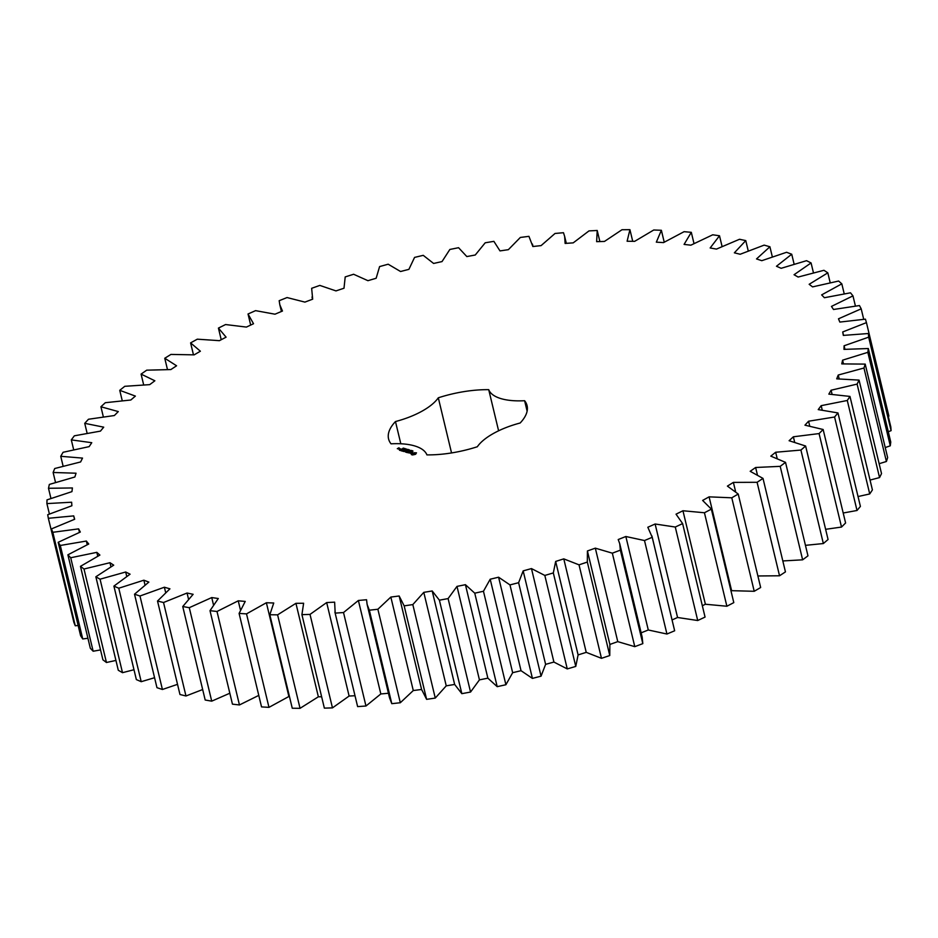 <?xml version="1.0" encoding="UTF-8"?>
<svg xmlns="http://www.w3.org/2000/svg" width="938" height="938" viewBox="0 0 938 938"><rect width="100%" height="100%" fill="white"/><g stroke="black" fill="none" stroke-linecap="round" stroke-linejoin="round"><path stroke-width="1.41" d="M399.166 595.993L404.172 605.866L412.826 604.588L423.788 592.359L432.195 590.963L439.394 600.179L448.106 598.585L456.994 586.391L465.424 584.691L474.757 593.179L483.457 591.257L490.199 579.215L498.594 577.21L509.979 584.913L518.608 582.697L523.17 570.879L531.471 568.58L544.826 575.44L553.326 572.93L555.659 561.44L563.785 558.872L579.027 564.84L587.329 562.061L587.423 550.969L595.325 548.155L612.338 553.174L620.37 550.149L619.725 543.688L618.212 539.538L625.845 536.501L644.5 540.546L652.215 537.298L647.83 527.25L655.123 524.002L675.278 527.039L682.618 523.592L676.04 514.176L682.946 510.753L704.438 512.758L711.356 509.135L702.632 500.435L709.093 496.847L731.781 497.808L738.218 494.033L727.407 486.107L733.375 482.39L757.095 482.296L763.004 478.403L750.189 471.298L755.629 467.487L780.193 466.35L785.528 462.364L770.802 456.138L775.667 452.245L800.911 450.064L805.625 446.019L789.104 440.719L793.36 436.791L819.073 433.579L823.142 429.498L804.956 425.172L808.568 421.221L834.574 417.011L837.962 412.931L818.229 409.601L821.172 405.662L847.284 400.479L849.969 396.422L828.84 394.124L831.091 390.22L857.109 384.099L859.067 380.113L836.708 378.846L838.255 375.024L863.968 368.013L865.199 364.108L841.761 363.897L842.594 360.169L867.838 352.336L868.318 348.537L843.977 349.382L844.083 345.782L868.658 337.164L868.389 333.518L843.332 335.405L842.711 331.958L866.442 322.625L865.434 319.155L839.827 322.074L838.49 318.803L861.201 308.825L859.443 305.554L833.507 309.481L831.455 306.409L852.97 295.869L850.496 292.808L824.396 297.721L821.653 294.884L841.82 283.839L838.631 281.037L812.578 286.887L809.154 284.296L827.82 272.841L823.951 270.296L798.121 277.05L794.052 274.728L811.077 262.945L806.551 260.682L781.155 268.303L776.465 266.251L791.731 254.233L786.583 252.275L761.797 260.682L756.52 258.935L769.91 246.764L764.165 245.123L740.176 254.257L734.36 252.826L745.769 240.597L739.496 239.272L716.48 249.086L710.16 247.972L719.505 235.766L712.728 234.793L690.86 245.181L684.083 244.408L691.306 232.319L684.083 231.686L663.518 242.602L656.33 242.156L661.372 230.279L653.751 229.998L634.651 241.347L627.112 241.242L629.926 229.669L621.976 229.74L604.471 241.429L596.638 241.664L597.213 230.478L588.994 230.9L573.212 242.86L565.133 243.434L564.629 236.341L563.468 232.706L555.026 233.468L541.097 245.615L532.843 246.518L528.938 236.341L520.344 237.443L508.361 249.672L499.989 250.903L493.88 241.347L485.204 242.79L475.261 255.007L466.831 256.566L458.565 247.702L449.853 249.461L442.021 261.585L433.602 263.449L423.237 255.335L414.561 257.411L408.898 269.358L400.549 271.504L388.168 264.211L379.597 266.58L376.15 278.258L367.931 280.685L353.614 274.259L345.207 276.909L344 288.224L335.968 290.909L319.823 285.41L311.651 288.306L312.682 299.175L304.909 302.106L287.063 297.557L279.172 300.699L279.805 304.721L282.455 311.041L274.975 314.195L255.57 310.642L248.031 313.996L253.518 323.739L246.413 327.081L225.566 324.548L218.425 328.089L226.093 337.164L219.398 340.67L197.285 339.181L190.602 342.886L200.38 351.211L194.154 354.857L170.927 354.423L164.76 358.257L176.579 365.785L170.868 369.56L146.703 370.17L141.087 374.11L154.864 380.781L149.705 384.639L124.777 386.304L119.747 390.325L135.377 396.094L130.816 400.01L105.314 402.707L100.917 406.764L118.294 411.583L114.354 415.534L88.465 419.251L84.737 423.331L103.719 427.165L100.436 431.117L74.348 435.818L71.311 439.887L91.76 442.701L89.157 446.629L63.081 452.28L60.747 456.302L82.521 458.096L80.609 461.953L54.721 468.519L53.126 472.482L76.048 473.209L74.864 476.996L49.351 484.43L48.495 488.276L72.414 487.959L71.945 491.629L47.006 499.872L46.9 503.589L71.628 502.217L71.886 505.746L47.709 514.728L48.342 518.292L73.703 515.888L74.677 519.253L51.438 528.915L52.821 532.292L78.616 528.868L80.316 532.034L58.179 542.305L60.302 545.47L86.343 541.05L88.747 544.005L67.888 554.815L70.713 557.747L96.813 552.353L99.897 555.073L80.469 566.341L83.998 569.014L109.969 562.706L113.709 565.157L95.852 576.788L100.061 579.192L125.692 572.004L130.077 574.185L113.908 586.109L118.763 588.22L143.866 580.2L148.861 582.099L134.521 594.2L139.973 596.005L164.373 587.223L169.93 588.818L157.514 601.035L163.529 602.513L187.061 593.027L193.134 594.305L182.746 606.534L189.277 607.683L211.742 597.565L218.296 598.514L210.006 610.673L217.006 611.482L238.24 600.812L245.228 601.422L239.096 613.417L246.518 613.874L266.38 602.735L273.744 603.005L269.816 614.742L277.601 614.847L295.927 603.322L303.619 603.251L301.919 614.648L310.021 614.402L326.67 602.559L334.632 602.161L335.183 613.124L343.519 612.537L358.386 600.472L366.559 599.734L367.098 604.342L369.349 610.192L377.873 609.254L390.841 597.06L399.166 595.993L421.737 690.087M193.463 354.81L190.602 342.886M48.342 518.292L71.323 611.74M51.438 528.915L73.879 622.398L75.263 625.775L78.159 625.494M58.179 542.305L80.621 635.788L82.743 638.954L87.914 638.25M67.888 554.815L90.329 648.287L93.155 651.23L100.542 649.917M80.469 566.341L102.91 659.813L106.451 662.498L115.937 660.434M95.852 576.788L118.294 670.271L122.503 672.675L133.993 669.732M113.908 586.109L136.35 679.581L141.204 681.692L154.571 677.717M134.521 594.2L156.963 687.683L162.415 689.489L177.517 684.341M157.514 601.035L179.967 694.507L185.97 695.984L202.667 689.536M182.746 606.534L205.188 700.018L211.718 701.155L229.822 693.229M210.006 610.673L232.448 704.157L239.448 704.954L258.782 695.386M239.096 613.417L261.538 706.9L268.972 707.358L289.373 696.231M269.816 614.742L292.257 708.225L300.043 708.331L318.369 696.793L321.64 696.77M301.919 614.648L324.36 708.131L332.462 707.885L349.112 696.043L354.998 695.738M357.624 706.607L334.901 612.068L357.624 706.607L365.961 706.009L380.828 693.956L389 693.205M367.098 604.342L389.54 697.813L391.791 703.676L400.315 702.738L413.283 690.544L421.608 689.465L426.614 699.349L435.267 698.071L446.242 685.842L454.649 684.447L461.836 693.663L470.548 692.056L479.435 679.874L487.866 678.162L497.199 686.663L505.899 684.74L512.652 672.698L521.036 670.693L532.421 678.397L541.05 676.169L545.611 664.35L553.912 662.064L567.267 668.923L575.768 666.414L578.101 654.912L586.227 652.356L601.469 658.324L609.77 655.545L609.864 644.441L617.767 641.639L634.78 646.657L642.811 643.632L642.178 637.172L619.725 543.688M640.666 633.021L648.287 629.984L666.941 634.029L674.657 630.782L651.922 535.961M672.089 619.924L677.564 617.485L697.72 620.522L705.059 617.075L682.618 523.592M702.339 605.749L705.388 604.236L726.88 606.241L733.797 602.618L711.356 509.135M730.925 590.659L754.222 591.292L760.659 587.516L738.218 494.033M757.881 575.967L779.537 575.78L785.446 571.887L763.004 478.403M782.82 560.947L802.635 559.822L807.97 555.835L785.528 462.364M805.449 545.341L823.353 543.548L828.066 539.502L805.625 446.019M825.616 529.313L841.515 527.062L845.595 522.982L823.142 429.498M843.192 513.004L857.015 510.483L860.404 506.403L837.962 412.931M858.047 496.542L869.725 493.951L872.41 489.906L849.969 396.422M870.054 480.068L879.551 477.583L881.521 473.596L859.067 380.113M879.14 463.7L886.41 461.496L887.641 457.592L865.199 364.108M885.238 447.555L890.279 445.808L890.76 442.021L868.318 348.537M888.298 431.738L891.1 430.648L890.83 427.001L868.389 333.518M888.286 416.366L888.884 416.109L866.442 322.625M609.981 644.898L587.423 550.969M426.907 454.883A71.218 28.855 -13.5 0 0 477.325 446.746A54.955 22.266 -13.5 0 1 520.156 423.003A71.218 28.855 -13.5 0 0 527.074 405.65A71.218 28.855 -13.5 0 0 524.612 400.714A54.955 22.266 -13.5 0 1 488.721 389.669A71.218 28.855 -13.5 0 0 438.304 397.794A54.955 22.266 -13.5 0 1 395.473 421.549A71.218 28.855 -13.5 0 0 388.567 438.902A71.218 28.855 -13.5 0 0 391.029 443.826A54.955 22.266 -13.5 0 1 426.907 454.883M412.579 454.965L415.651 454.238L416.472 452.808L412.157 453.16L411.336 454.59L412.579 454.965M411.911 451.096L412.908 450.955L411.876 451.049M410.633 451.061L412.099 450.65L410.692 451.119M409.636 450.803L411.36 450.428L409.636 450.803M408.628 450.041L409.707 450.017L408.628 450.041M410.504 453.371L411.172 452.995L410.469 452.339L412.005 452.116L410.082 452.374L410.434 453.23L409.261 452.878L410.434 453.23M408.722 452.878L410.129 451.541L407.209 452.515L408.722 452.878M406.693 452.468L408.991 451.19L407.69 450.897L408.628 451.295L407.854 451.729L405.638 452.034L406.693 452.468M406.986 449.994L408.792 449.63L406.986 449.994M406.025 449.689L407.76 449.314L406.025 449.689M404.946 449.384L406.048 448.774L404.876 449.349M404.817 448.516L404.055 449.044L404.817 448.516M403.117 448.798L404.7 448.376L403.117 448.798M403.34 448.047L402.578 448.634L403.34 448.047M405.662 450.932L405.251 451.917L407.291 450.779L404.184 451.19L405.791 450.205L403.492 451.483L405.744 451.26M401.769 450.955L403.07 451.248L405.134 450.006L401.769 450.955M401.206 450.779L403.516 449.501L401.206 450.779M399.471 450.252L400.772 450.533L402.836 449.302L401.534 449.009L402.484 449.408L399.471 450.252M399.705 448.446L398.65 449.114L400.245 448.868M398.251 448.985L399.529 448.282L398.251 448.985M397.302 448.704L398.943 447.789L397.302 448.704M221.216 339.708L218.425 328.089M167.456 369.478L164.76 358.257M250.681 325.064L248.031 313.996M143.655 384.815L141.087 374.11M122.233 400.655L119.747 390.325M103.332 416.835L100.917 406.764M87.117 433.239L84.737 423.331M73.668 449.724L71.311 439.887M63.116 466.163L60.747 456.302M55.518 482.425L53.126 472.482M50.933 498.418L48.495 488.276M49.409 514.024L46.9 503.589M74.524 519.312L73.703 515.888M599.874 241.57L597.213 230.478M75.263 625.775L52.821 532.292M79.46 532.374L78.616 528.868M632.728 241.324L629.926 229.669M82.743 638.954L60.302 545.47M87.222 544.697L86.343 541.05M664.221 242.168L661.372 230.279M93.155 651.23L70.713 557.747M97.74 556.175L96.813 552.353M693.991 243.517L691.306 232.319M106.451 662.498L83.998 569.014M110.942 566.751L109.969 562.706M722.072 246.448L719.505 235.766M122.503 672.675L100.061 579.192M126.736 576.354L125.692 572.004M748.243 250.903L745.769 240.597M141.204 681.692L118.763 588.22M145.015 584.949L143.866 580.2M772.326 256.824L769.91 246.764M162.415 689.489L139.973 596.005M165.651 592.511L164.373 587.223M794.111 264.129L791.731 254.233M185.97 695.984L163.529 602.513M188.503 599.065L187.061 593.027M813.445 272.782L811.077 262.945M211.718 701.155L189.277 607.683M213.454 604.729L211.742 597.565M830.189 282.69L827.82 272.841M239.448 704.954L217.006 611.482M240.421 609.876L238.24 600.812M844.212 293.805L841.82 283.839M268.972 707.358L246.518 613.874M288.822 696.219L266.38 602.735M855.409 306.023L852.97 295.869M300.043 708.331L277.601 614.847M318.369 696.793L295.927 603.322M863.71 319.283L861.201 308.825M332.462 707.885L310.021 614.402M349.112 696.043L326.67 602.559M365.961 706.009L343.519 612.537M843.532 335.382L842.711 331.958M380.828 693.956L358.386 600.472M391.791 703.676L369.349 610.192M891.1 430.648L868.658 337.164M400.315 702.738L377.873 609.254M844.927 349.299L844.083 345.782M413.283 690.544L390.841 597.06M426.614 699.349L404.172 605.866M890.279 445.808L867.838 352.336M435.267 698.071L412.826 604.588M843.473 363.827L842.594 360.169M446.242 685.842L423.788 592.359M454.649 684.447L432.195 590.963M461.836 693.663L439.394 600.179M886.41 461.496L863.968 368.013M470.548 692.056L448.106 598.585M839.17 378.858L838.255 375.024M479.435 679.874L456.994 586.391M487.866 678.162L465.424 584.691M497.199 686.663L474.757 593.179M879.551 477.583L857.109 384.099M505.899 684.74L483.457 591.257M832.076 394.288L831.091 390.22M512.652 672.698L490.199 579.215M521.036 670.693L498.594 577.21M532.421 678.397L509.979 584.913M869.725 493.951L847.284 400.479M541.05 676.169L518.608 582.697M822.227 410.035L821.172 405.662M545.611 664.35L523.17 570.879M553.912 662.064L531.471 568.58M567.267 668.923L544.826 575.44M857.015 510.483L834.574 417.011M575.768 666.414L553.326 572.93M809.717 425.993L808.568 421.221M578.101 654.912L555.659 561.44M586.227 652.356L563.785 558.872M601.469 658.324L579.027 564.84M841.515 527.062L819.073 433.579M609.77 655.545L587.329 562.061M794.638 442.103L793.36 436.791M617.767 641.639L595.325 548.155M634.78 646.657L612.338 553.174M823.353 543.548L800.911 450.064M642.811 643.632L620.37 550.149M777.133 458.33L775.667 452.245M648.287 629.984L625.845 536.501M666.941 634.029L644.5 540.546M802.635 559.822L780.193 466.35M674.657 630.782L652.215 537.298M757.365 474.722L755.629 467.487M677.564 617.485L655.123 524.002M697.72 620.522L675.278 527.039M779.537 575.78L757.095 482.296M735.591 491.582L733.375 482.39M705.388 604.236L682.946 510.753M726.88 606.241L704.438 512.758M754.222 591.292L731.781 497.808M731.534 590.33L709.093 496.847M527.121 411.161L524.612 400.714M498.606 430.8L488.721 389.669M451.541 452.937L438.304 397.794M400.819 443.768L395.473 421.549M411.712 453.804L411.852 454.543M411.805 453.382L411.759 454.015M412.157 453.16L411.923 453.875M412.556 452.96L412.274 453.664M413.013 452.784L412.685 453.464M416.202 453.077L414.666 452.62M410.914 453.136L410.469 452.339M413.119 454.789L412.568 453.91L414.021 453.113L415.182 453.277L414.549 454.602M415.241 453.488L412.99 454.766M400.209 448.704L399.459 449.279M399.013 449.009L399.787 448.575M412.661 450.815L412.837 451.518M410.785 450.885L410.926 451.53M279.805 304.721L281.435 311.475M312.002 296.994L312.542 299.234M532.432 244.068L533.019 246.495M564.629 236.341L566.317 243.352"/></g></svg>
